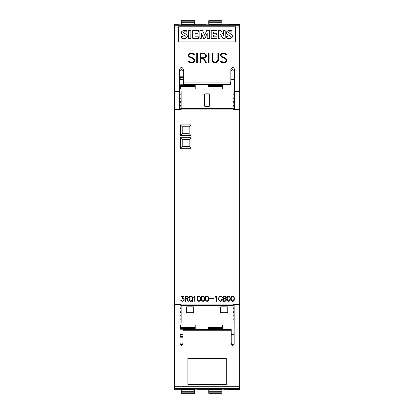 <?xml version="1.0" encoding="UTF-8"?>
<svg xmlns="http://www.w3.org/2000/svg" width="414" height="414" viewBox="0 0 414 414"><rect width="100%" height="100%" fill="white"/><g stroke="black" fill="none" stroke-linecap="round" stroke-linejoin="round"><path stroke-width="0.62" d="M239.634 91.675L239.634 25.29L174.548 25.29L174.548 91.675L179.666 91.675L179.666 69.226C180.887 66.871 182.103 66.871 183.324 69.226L183.324 81.682L183.692 82.05L230.494 82.05L230.857 81.682L230.857 69.226C232.078 66.871 233.294 66.871 234.515 69.226L234.515 91.675L239.634 91.675L239.634 109.389L234.515 109.389L234.515 91.675M178.569 27.055L178.569 26.77L235.613 26.77L235.613 41.876L178.569 41.876L178.569 27.055L174.548 27.055M178.569 26.791L235.613 26.791M223.695 30.636L223.695 35.402L220.895 30.605L218.369 30.605L218.369 38.269L219.953 38.269L219.953 33.41L222.748 38.269L225.195 38.269L225.195 30.605L223.695 30.605L223.695 35.402M219.953 33.441L222.748 38.295L225.195 38.269M218.369 38.269L219.953 38.269M207.207 38.269L209.474 38.295L209.474 30.605L206.679 30.605L204.666 35.273L202.669 30.605L199.853 30.605L199.853 38.269L201.37 38.269L201.37 33.218L203.543 38.269L205.018 38.269L207.207 33.203L207.207 38.269L209.474 38.269M201.37 33.249L203.543 38.295L205.018 38.295L207.207 33.234M199.853 38.269L201.37 38.269M188.587 38.269L190.854 38.295L190.854 30.641L188.587 30.641L188.587 38.269L190.854 38.269M184.913 35.785A0.662 0.652 180 0 1 185.265 36.339L184.913 36.846L183.868 37.017L181.498 36.525L181.498 38.104L185.436 38.285L187.211 36.975L187.195 34.973L183.557 32.597L183.588 32.132L184.199 31.826L186.828 32.132L186.828 30.662L183.221 30.579L181.523 31.79L181.301 32.727A2.132 2.096 -0 0 0 181.544 33.741A3.162 3.105 0 0 0 183.06 34.967A35.987 35.381 180 0 1 184.913 35.785L185.265 36.323M183.505 32.406A0.461 0.455 180 0 1 183.588 32.163A0.916 0.9 180 0 1 184.199 31.857A6.081 5.977 180 0 1 186.828 32.163L186.828 32.132M181.498 38.104L181.498 38.129A9.936 9.765 -0 0 0 185.436 38.311A2.789 2.743 -0 0 0 187.211 37.001A2.272 2.23 -0 0 0 187.444 36.002L187.444 36.018M194.973 32.007L198.456 32.007L198.456 30.605L192.701 30.605L192.701 38.269L198.456 38.269L198.456 36.836L194.973 36.836L194.973 35.061L198.016 35.061L198.016 33.72L194.973 33.72L194.973 32.007M192.701 38.269L198.456 38.269M213.489 32.007L216.972 32.007L216.972 30.605L211.218 30.605L211.218 38.269L216.972 38.269L216.972 36.836L213.489 36.836L213.489 35.061L216.532 35.061L216.532 33.72L213.489 33.72L213.489 32.007M211.218 38.269L216.972 38.269M230.024 35.785A0.662 0.652 180 0 1 230.37 36.339L230.024 36.846L228.973 37.017L226.603 36.525L226.603 38.104L230.541 38.285L232.316 36.975L232.301 34.973L228.663 32.597L228.694 32.132L229.304 31.826L231.933 32.132L231.933 30.662L228.331 30.579L226.629 31.79L226.406 32.727A2.132 2.096 -0 0 0 226.655 33.741A3.162 3.105 0 0 0 228.166 34.967A35.987 35.381 180 0 1 230.024 35.785L230.37 36.323M228.611 32.406A0.461 0.455 180 0 1 228.694 32.163A0.916 0.9 180 0 1 229.304 31.857A6.081 5.977 180 0 1 231.933 32.163L231.933 32.132M226.603 38.104L226.603 38.129A9.936 9.765 -0 0 0 230.541 38.311A2.789 2.743 -0 0 0 232.316 37.001A2.272 2.23 -0 0 0 232.549 36.002L232.549 36.018M183.588 32.163L183.557 32.597M194.973 36.836L194.973 35.03L198.016 35.03M213.489 36.836L213.489 35.03L216.532 35.03M228.694 32.163L228.663 32.597M183.06 34.967L184.913 35.759M181.544 33.741L183.06 34.936M181.301 32.758L181.549 33.71M194.973 33.72L194.973 31.976L198.456 31.976M213.489 33.72L213.489 31.976L216.972 31.976M228.166 34.967L230.024 35.759M226.655 33.741L228.166 34.936M226.406 32.758L226.655 33.71M221.407 62.266L220.331 61.2L221.495 61.2L222.81 62.084L224.543 62.084L226.235 61.262L226.235 60.009L225.387 58.747L221.397 56.987L220.465 55.605L220.465 54.664L221.407 53.737L222.773 53.282L225.946 53.727L227.012 54.793L225.853 54.793L224.533 53.908L222.799 53.908L221.506 54.337L221.112 55.548L221.531 56.376L225.511 58.12L226.422 59.026L226.867 59.942L226.867 61.334L225.946 62.26L224.574 62.716L221.407 62.266M208.444 62.716L208.444 53.282L209.075 53.282L209.075 62.716L208.444 62.716L208.444 53.297L209.075 53.297L209.075 62.716M196.743 62.716L196.743 53.282L197.374 53.282L197.374 62.716L196.743 62.716L196.743 53.297L197.374 53.297L197.374 62.716M189.162 62.266L188.085 61.2L189.25 61.2L190.564 62.084L192.298 62.084L193.99 61.262L193.99 60.009L193.141 58.747L189.146 56.987L188.22 55.605L188.22 54.664L189.162 53.737L190.528 53.282L193.7 53.727L194.766 54.793L193.607 54.793L192.287 53.908L190.554 53.908L189.26 54.337L188.862 55.548L189.286 56.376L193.266 58.12L194.176 59.026L194.621 59.942L194.621 61.334L193.7 62.26L192.329 62.716L189.162 62.266M200.381 62.716L200.381 53.282L204.03 53.282L205.872 54.193L206.322 55.114L206.322 56.48L205.872 57.396L203.75 58.312L206.4 62.716L205.717 62.716L203.062 58.312L201.013 58.312L201.013 62.716L200.381 62.716L200.381 53.297L204.03 53.282M212.532 61.344L212.082 59.989L212.082 53.282L212.713 53.282L212.713 59.968L213.552 61.66L214.85 62.09L215.72 62.09L217.428 61.251L217.862 59.968L217.862 53.282L218.499 53.282L218.499 59.989L218.038 61.344L217.117 62.26L215.746 62.716L213.458 62.26L212.532 61.344M174.548 91.675L174.548 109.389L179.666 109.389L179.666 91.675M217.862 59.983L217.428 61.251M218.499 59.989L218.499 53.297L217.862 53.297M212.713 53.297L212.082 53.297L212.082 59.989M212.713 59.983L213.148 61.251M217.428 61.267L215.72 62.105L214.85 62.105L213.148 61.267M203.75 58.327L206.395 62.716M201.013 62.716L201.013 58.327M206.322 56.48L206.322 55.129L205.872 54.208L204.03 53.297M201.013 57.681L203.998 57.701L205.266 57.267L205.686 56.449L205.266 54.343L203.998 53.908L201.013 53.908L201.013 57.681L203.998 57.681L205.266 57.251L205.686 56.433M194.751 54.793L193.7 53.727M188.862 55.564L189.286 56.392L190.135 56.801M194.621 61.334L194.621 59.963L194.176 59.047L193.266 58.136L190.135 56.816M193.99 61.277L192.298 62.1L190.564 62.1L189.25 61.215L188.101 61.215M193.7 53.742L192.329 53.297L189.162 53.737L188.22 54.679L188.22 55.605M226.996 54.793L225.946 53.727M221.112 55.564L221.531 56.392L222.38 56.801M226.867 61.334L226.867 59.963L226.422 59.047L225.511 58.136L222.38 56.816M226.235 61.277L224.543 62.1L222.81 62.1L221.495 61.215L220.346 61.215M225.946 53.742L224.574 53.297L221.407 53.737L220.465 54.679L220.465 55.605M230.857 81.682L230.857 84.125L230.494 84.497L183.692 84.497L183.324 84.125L183.324 81.682M234.515 71.472C233.294 69.081 232.078 69.081 230.857 71.472M183.324 71.472C182.103 69.081 180.887 69.081 179.666 71.472M234.515 105.456L233.051 105.456M234.515 102.294L233.051 102.294M233.051 101.606L234.515 101.606M234.515 98.165L233.051 98.165M234.515 98.853L233.051 98.853M181.13 105.456L179.666 105.456M181.13 106.17L179.666 106.17M179.666 101.606L181.13 101.606M181.13 98.853L179.666 98.853M218.333 388.41L195.848 388.41L239.634 388.461L239.634 304.601L233.051 304.601L233.051 304.927L181.13 304.927L181.13 304.601L174.548 304.601L174.548 109.399L181.13 109.399L181.13 108.416L233.051 108.416L233.051 91.09L181.13 91.09L181.13 108.416M239.634 304.601L239.634 109.399L233.051 109.399L233.051 108.416M227.545 301.071L226.768 299.022L227.022 296.988L227.545 296.212L228.326 295.953L229.625 296.212L230.401 298.256L230.153 300.29L229.625 301.071L228.844 301.325L227.545 301.071M219.001 300.554L218.494 299.27L218.954 296.724L220.036 295.953L221.588 296.207L222.401 297.314L221.04 296.31L219.58 296.559L218.851 298.018L218.851 299.26L219.591 300.724L221.06 300.968L221.785 300.486L222.033 299.332L221.024 299.332L221.024 298.97L222.39 298.97L222.127 300.559L221.086 301.325L220.046 301.325L219.001 300.554M209.458 299.074L209.458 298.717L214.09 298.717L214.09 299.074L209.458 299.074M201.877 301.071L201.1 299.022L201.354 296.988L201.877 296.212L202.658 295.953L203.957 296.212L204.728 298.256L204.48 300.29L203.957 301.071L203.176 301.325L201.877 301.071M194.746 301.325L194.746 296.647L193.742 297.356L193.742 296.978L195.103 295.953L195.103 301.325L194.746 301.325M185.063 301.325L185.063 295.953L187.894 296.212L188.422 297.775L187.894 298.561L186.968 298.82L188.468 301.325L188.08 301.325L186.579 298.82L185.42 298.82L185.42 301.325L185.063 301.325M181.001 300.807L180.706 300.217L182.072 300.968L183.278 300.802L184.002 299.762L183.614 298.706L181.937 298.323L183.495 296.31L181.244 296.31L181.244 295.953L184.199 295.953L182.621 297.956L184.111 298.737L184.111 300.548L182.817 301.325L181.001 300.807M189.353 300.554L188.846 299.27L189.353 296.724L190.388 295.953L191.941 296.212L192.965 298.013L192.965 299.281L191.987 301.035L192.795 301.837L191.729 301.169L190.388 301.325L189.353 300.554M197.825 301.071L197.048 299.022L197.302 296.988L197.825 296.212L198.606 295.953L199.905 296.212L200.681 298.256L200.433 300.29L199.905 301.071L199.124 301.325L197.825 301.071M205.929 301.071L205.153 299.022L205.406 296.988L205.929 296.212L206.71 295.953L208.009 296.212L208.78 298.256L208.532 300.29L208.009 301.071L207.228 301.325L205.929 301.071M216.186 301.325L216.186 296.647L215.182 297.356L215.182 296.978L216.548 295.953L216.548 301.325L216.186 301.325M222.986 301.325L222.986 295.953L225.821 296.212L226.349 296.998L226.349 297.775L225.594 298.639L226.349 299.503L226.096 300.802L225.05 301.325L222.986 301.325M231.597 301.071L230.821 299.022L231.074 296.988L231.597 296.212L232.378 295.953L233.677 296.212L234.448 298.256L234.2 300.29L233.677 301.071L232.896 301.325L231.597 301.071M191.004 137.707L191.004 148.31L180.4 148.31L180.4 137.707L191.004 137.707L189.172 139.539L189.172 146.484L182.227 146.484L182.227 139.539L189.172 139.539M191.004 124.909L191.004 135.513L180.4 135.513L180.4 124.909L191.004 124.909L189.172 126.741L189.172 133.686L182.227 133.686L182.227 126.741L189.172 126.741M230.039 298.266L229.449 296.517L227.721 296.517L227.131 298.266L227.721 300.75L229.449 300.75L230.039 298.266M204.371 298.266L203.781 296.517L202.053 296.517L201.463 298.266L202.053 300.75L203.781 300.75L204.371 298.266M187.827 298.215L187.827 296.559L185.42 296.31L185.42 298.463L187.827 298.215M192.365 299.995L192.608 298.023L191.873 296.559L189.938 296.559L189.203 298.023L189.203 299.26L189.938 300.724L191.211 300.968L191.025 300.466L191.873 300.724L192.365 299.995M200.319 298.266L199.729 296.517L198.001 296.517L197.411 298.266L198.001 300.75L199.729 300.75L200.319 298.266M208.423 298.266L207.833 296.517L206.105 296.517L205.51 298.266L206.105 300.75L207.833 300.75L208.423 298.266M225.749 298.215L225.749 296.559L223.348 296.31L223.348 298.463L225.749 298.215M225.749 300.724L225.749 299.063L223.348 298.82L223.348 300.968L225.749 300.724M234.091 298.266L233.501 296.517L231.773 296.517L231.183 298.266L231.773 300.75L233.501 300.75L234.091 298.266M191.004 148.31L189.172 146.484M180.4 137.707L182.227 139.539M180.4 148.31L182.227 146.484M191.004 135.513L189.172 133.686M180.4 124.909L182.227 126.741M180.4 135.513L182.227 133.686M181.13 305.584L181.13 322.91L233.051 322.91L233.051 305.584L181.13 305.584L181.13 304.927M234.148 304.601L234.148 343.92C233.175 345.804 232.197 345.804 231.224 343.92L231.224 329.415L182.957 329.415L182.957 343.92C181.984 345.804 181.006 345.804 180.033 343.92L180.033 304.601M174.548 304.601L174.548 388.461L195.848 388.461L174.548 388.461M180.033 322.076L174.548 322.076M239.634 322.076L234.148 322.076M218.333 384.223L195.848 384.223M226.287 384.477L187.894 384.477L187.894 358.866L226.287 358.866L226.287 384.477M187.894 358.866L187.894 358.483L226.287 358.483L226.287 358.866M226.287 358.483L226.287 358.845M226.287 384.032L187.894 384.032M213.433 358.483L200.754 358.483M187.894 358.845L187.894 358.483M180.033 342.958A1.465 1.439 180 0 0 181.498 344.396A1.465 1.439 180 0 0 182.957 342.958M231.224 330.734L182.957 330.734M231.224 342.958A1.465 1.439 180 0 0 232.689 344.396A1.465 1.439 180 0 0 234.148 342.958M233.051 308.544L234.148 308.544M233.051 307.83L234.148 307.83M234.148 312.394L233.051 312.394M233.051 315.147L234.148 315.147M180.033 308.544L181.13 308.544M180.033 311.706L181.13 311.706M181.13 312.394L180.033 312.394M180.033 315.835L181.13 315.835M180.033 315.147L181.13 315.147M233.051 311.706L234.148 311.706M180.033 307.83L181.13 307.83M233.051 315.835L234.148 315.835M233.051 304.927L233.051 305.584M193.747 307.188L193.747 312.306L193.379 312.673L186.797 312.673L186.435 312.306L186.435 307.188L186.797 306.821L193.379 306.821L193.747 307.188A0.367 0.367 0 0 0 193.716 307.043M227.752 307.188L227.752 312.306L227.384 312.673L220.802 312.673L220.439 312.306L220.439 307.188L220.802 306.821L227.384 306.821L227.752 307.188M181.13 102.294L179.666 102.294M234.515 106.17L233.051 106.17M181.13 98.165L179.666 98.165M204.532 105.896L204.532 94.563L205.261 93.833L208.92 93.833L209.65 94.563L209.65 105.896L208.92 106.631L205.261 106.631L204.532 105.896A0.73 0.73 0 0 0 204.594 106.191M239.634 389.641L228.849 389.641M201.789 389.641L201.421 389.641M208.739 391.685L208.739 389.626L221.899 389.626L221.899 391.685L208.739 391.685L208.739 393.3L221.899 393.3L221.899 392.933L208.739 392.933M228.849 388.461L228.849 389.677L224.46 389.677M201.789 388.461L201.789 389.677L208.739 389.677M221.899 392.933L221.899 391.685M180.033 334.429L182.957 334.429M231.224 334.429L234.148 334.429M182.957 337.208L180.214 337.208L180.214 334.429M174.548 335.381L174.366 389.677L181.311 389.677M181.311 391.685L181.311 389.626L194.476 389.626L194.476 391.685L181.311 391.685L181.311 393.3L194.476 393.3L194.476 392.933L181.311 392.933M201.421 388.461L201.421 389.677L197.038 389.677M194.476 392.933L194.476 391.685M222.634 324.959L222.634 329.208L208.004 329.208L208.004 324.959L222.634 324.959L208.004 324.959M195.206 324.959L195.206 329.208L180.582 329.208L180.582 324.959L195.206 324.959L180.582 324.959M201.421 24.359L201.789 24.359M228.849 24.359L239.634 24.359M221.899 22.315L221.899 24.374L208.739 24.374L208.739 22.315L221.899 22.315L221.899 20.7L208.739 20.7L208.739 21.067L221.899 21.067M201.789 25.29L201.789 24.322L206.177 24.322M228.849 25.29L228.849 24.322L221.899 24.322M208.739 21.067L208.739 22.315M234.515 79.571L230.857 79.571M183.324 79.571L179.666 79.571M180.214 79.571L180.214 76.792L183.324 76.792M179.666 78.619L180.214 78.619M178.755 24.322L174.366 24.322L174.548 46.259M174.366 46.259L174.548 78.619M194.476 22.315L194.476 24.374L181.311 24.374L181.311 22.315L194.476 22.315L194.476 20.7L181.311 20.7L181.311 21.067L194.476 21.067M201.421 25.29L201.421 24.322L194.476 24.322M181.311 21.067L181.311 22.315M208.004 89.041L208.004 84.792L222.634 84.792L222.634 89.041L208.004 89.041L222.634 89.041M180.582 89.041L180.582 84.792L195.206 84.792L195.206 89.041L180.582 89.041L195.206 89.041M239.634 389.828L221.899 389.828M208.739 389.828L194.476 389.828M181.311 389.828L174.548 389.828M239.634 24.172L221.899 24.172M208.739 24.172L194.476 24.172M181.311 24.172L174.548 24.172M235.613 27.055L239.634 27.055M174.548 25.29L239.634 25.29M230.494 84.497L230.494 82.05M183.692 84.497L183.692 82.05M181.13 109.073L233.051 109.073M239.634 388.461L218.333 388.461M239.634 386.697L174.548 386.697M233.051 305.221L234.148 305.221M179.666 108.778L181.13 108.778M233.051 108.778L234.515 108.778M180.033 305.221L181.13 305.221M221.899 392.187L208.739 392.187M221.899 393.295L208.739 393.295M182.957 336.354L180.214 336.354M194.476 392.187L181.311 392.187M194.476 393.295L181.311 393.295M222.634 328.675L208.004 328.675M222.634 326.056L208.004 326.056M222.634 327.577L208.004 327.577M195.206 328.675L180.582 328.675M195.206 326.056L180.582 326.056M195.206 327.577L180.582 327.577M208.739 21.813L221.899 21.813M208.739 20.705L221.899 20.705M180.214 77.646L183.324 77.646M181.311 21.813L194.476 21.813M181.311 20.705L194.476 20.705M208.004 85.325L222.634 85.325M208.004 87.944L222.634 87.944M208.004 86.422L222.634 86.422M180.582 85.325L195.206 85.325M180.582 87.944L195.206 87.944M180.582 86.422L195.206 86.422M233.051 94.195L234.515 94.195M181.13 319.805L180.033 319.805M234.148 319.805L233.051 319.805M179.666 94.195L181.13 94.195"/></g></svg>
